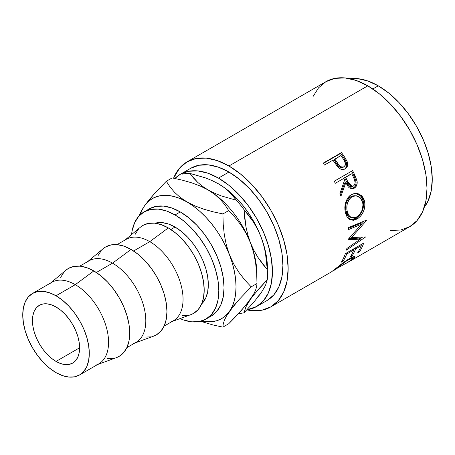 <?xml version="1.0" encoding="UTF-8"?>
<svg xmlns="http://www.w3.org/2000/svg" width="455" height="455" viewBox="0 0 455 455"><rect width="100%" height="100%" fill="white"/><g stroke="black" fill="none" stroke-linecap="round" stroke-linejoin="round"><path stroke-width="0.68" d="M56.022 361.429A33.346 19.252 60 0 1 34.239 332.042A33.346 19.252 60 0 1 39.352 305.322A33.346 19.252 60 0 1 56.022 306.971L51.421 304.839L47.002 303.838L42.924 303.997L39.352 305.322L36.417 307.756L34.239 311.203L32.897 315.537L32.441 320.587L32.897 326.161L34.239 332.042L36.417 338.008L39.352 343.826L42.924 349.275L47.002 354.149L51.421 358.25L56.022 361.429L60.623 363.562L65.048 364.569L69.126 364.404L72.698 363.079L75.627 360.65L77.811 357.198L79.147 352.864L79.602 347.813L56.022 361.429L79.602 347.813L79.147 342.24L77.811 336.359L75.627 330.393L72.698 324.574L69.126 319.126L65.048 314.257L60.623 310.151L56.022 306.971A33.346 19.252 60 0 1 77.811 336.359A33.346 19.252 60 0 1 72.698 363.079A33.346 19.252 60 0 1 56.022 361.429M175.044 227.062L170.841 229.491L175.044 227.062L181.534 231.549L187.779 237.339L193.529 244.21L198.573 251.899L202.708 260.112L205.785 268.53L207.679 276.833L208.316 284.693L207.679 291.82L205.785 297.934L201.69 303.883A47.058 27.169 -120 0 0 204.795 265.458A47.058 27.169 -120 0 0 175.044 227.062A47.058 27.169 -120 0 0 155.115 223.212L162.31 222.637L168.555 224.053L175.044 227.062M172.126 321.503L191.02 314.581A50.761 29.308 -120 0 0 202.117 274.968A50.761 29.308 -120 0 0 168.31 227.927L149.78 241.65A47.058 27.169 60 0 1 181.118 285.257A47.058 27.169 60 0 1 170.835 321.981M164.113 326.133L173.304 320.826A47.058 27.169 -120 0 0 180.521 283.118A47.058 27.169 -120 0 0 149.78 241.65L133.594 250.995L149.78 241.65A47.058 27.169 -120 0 0 126.251 239.319L117.054 244.631M134.885 343.007L153.779 336.08A50.761 29.308 -120 0 0 164.869 296.472A50.761 29.308 -120 0 0 131.063 249.431L112.533 263.155A47.058 27.169 60 0 1 143.871 306.761A47.058 27.169 60 0 1 133.594 343.479M126.865 347.637L136.062 342.325A47.058 27.169 -120 0 0 143.274 304.623A47.058 27.169 -120 0 0 112.533 263.155L96.352 272.5L112.533 263.155A47.058 27.169 -120 0 0 89.004 260.823L79.813 266.135M97.637 364.512L116.537 357.584A50.761 29.308 -120 0 0 127.627 317.977A50.761 29.308 -120 0 0 93.821 270.935L75.291 284.659A47.058 27.169 60 0 1 106.629 328.265A47.058 27.169 60 0 1 96.346 364.984M79.551 374.954L98.82 363.829A47.058 27.169 -120 0 0 106.032 326.121A47.058 27.169 -120 0 0 75.291 284.659L56.022 295.778A47.058 27.169 60 0 1 86.763 337.246A47.058 27.169 60 0 1 79.551 374.954A47.058 27.169 60 0 1 56.022 372.622L49.532 368.135L43.288 362.345L37.538 355.474L32.498 347.785L28.358 339.572L25.281 331.155L23.387 322.857L22.75 314.991L23.387 307.864L25.281 301.75L28.358 296.882L32.498 293.452L37.538 291.581L43.288 291.354L49.532 292.77L56.022 295.778L62.517 300.266L68.756 306.056L74.512 312.926L79.551 320.616L83.692 328.828L86.763 337.246L88.657 345.55L89.299 353.41L88.657 360.536L86.763 366.65L83.692 371.519L79.551 374.954L74.512 376.82L68.756 377.047L62.517 375.631L56.022 372.622A47.058 27.169 60 0 1 25.281 331.155A47.058 27.169 60 0 1 32.498 293.452A47.058 27.169 60 0 1 56.022 295.778L75.291 284.659A47.058 27.169 -120 0 0 51.762 282.327L32.498 293.452M208.504 317.385A61.897 35.74 -120 0 0 211.234 316.066A61.897 35.74 -120 0 0 220.72 266.465A61.897 35.74 -120 0 0 180.282 211.922L175.044 214.942A61.897 35.74 60 0 1 215.482 269.491A61.897 35.74 60 0 1 205.996 319.091A61.897 35.74 60 0 1 180.072 318.591L183.581 319.984L191.794 321.85L199.364 321.548L205.996 319.091L211.438 314.576L215.482 308.171L217.973 300.129L218.815 290.756L217.973 280.411L215.482 269.491L211.438 258.417L205.996 247.617L199.364 237.499L191.794 228.461L183.581 220.846L175.044 214.942L180.282 211.922A61.897 35.74 -120 0 0 149.337 208.851L144.093 211.876A61.897 35.74 60 0 1 175.044 214.942L166.507 210.983L158.294 209.124L150.73 209.425L144.093 211.876L138.65 216.392L134.606 222.796L132.115 230.839L131.563 234.575A61.897 35.74 60 0 1 144.093 211.876M190.776 168.265A76.326 44.067 -120 0 1 228.939 172.047L239.472 179.327L249.596 188.717L258.923 199.864L267.102 212.337L273.819 225.652L278.801 239.307L281.873 252.77L282.913 265.527L281.873 277.089L278.801 287.008L273.819 294.903L267.102 300.471A76.326 44.067 -120 0 0 278.801 239.307A76.326 44.067 -120 0 0 228.939 172.047L218.463 178.098A76.326 44.067 60 0 1 268.325 245.359A76.326 44.067 60 0 1 256.626 306.522A76.326 44.067 60 0 1 246.889 309.804L256.626 306.522L263.337 300.954L268.325 293.054L271.396 283.141L272.431 271.578L271.396 258.821L268.325 245.359L263.337 231.703L256.626 218.383L248.447 205.91L239.114 194.768L228.99 185.373L218.463 178.098L228.939 172.047L218.411 167.167L208.288 164.869L198.954 165.239L190.776 168.27L180.299 174.316L188.478 171.29L197.806 170.915L207.929 173.219L218.463 178.098A76.326 44.067 60 0 0 180.299 174.316L174.902 178.474A76.326 44.067 60 0 1 180.299 174.316M390.458 230.446L400.696 230.042L409.665 226.721A83.737 48.344 -120 0 0 422.502 159.62A83.737 48.344 -120 0 0 367.799 85.83L228.939 165.995A83.737 48.344 60 0 1 283.647 239.785A83.737 48.344 60 0 1 270.81 306.886A83.737 48.344 60 0 1 246.826 309.872L251.598 310.617L261.835 310.208L270.81 306.886L331.74 271.709M337.098 166.103L337.86 167.03C340.249 169.533 342.678 170.124 345.14 168.799L344.879 168.942L345.14 168.799C347.506 167.326 348.212 165.006 347.267 161.838L346.386 162.441L343.553 157.43A81.883 47.275 -120 0 0 340.732 153.375A81.883 47.275 60 0 1 343.553 157.43L344.367 156.713L343.553 157.43L346.386 162.441L347.267 161.838L344.367 156.713A83.737 48.344 -120 0 0 341.483 152.567L340.732 153.375L323.334 163.419L340.732 153.375L341.483 152.567L323.147 163.157L341.483 152.567A83.737 48.344 60 0 1 344.367 156.713L347 161.189L347.7 163.942L347.085 166.866L344.714 169.027L343.4 169.453L341.46 169.374L339.544 168.498L337.314 166.382L333.987 161.667A83.737 48.344 -120 0 0 332.946 160.149L324.478 165.04A83.737 48.344 -120 0 0 323.147 163.157A83.737 48.344 -120 0 1 324.478 165.04L332.946 160.149A83.737 48.344 -120 0 1 333.987 161.667M334.254 181.221L352.591 170.631A83.737 48.344 60 0 1 354.883 175.266L357.118 181.278L357.215 182.978L356.328 186.106L354.269 188.16L351.772 188.814L349.281 187.835L348.212 186.8L345.806 182.682L340.943 196.219A83.737 48.344 -120 0 0 339.925 193.597L344.594 180.095A83.737 48.344 -120 0 0 343.77 178.405L335.301 183.291A83.737 48.344 -120 0 0 334.254 181.221A83.737 48.344 -120 0 1 335.301 183.291L343.77 178.405A83.737 48.344 -120 0 1 344.594 180.095L339.925 193.597A83.737 48.344 -120 0 1 340.943 196.219L345.806 182.682L352.301 188.808L354.269 188.16C356.686 186.601 357.602 184.121 357.01 180.715L354.883 175.266L353.836 175.567L355.912 180.902L357.01 180.715L355.912 180.902C356.47 184.247 355.543 186.692 353.125 188.239L354.269 188.16L351.715 188.808L354.599 187.028L355.639 185.253L356.094 183.12L355.685 180.072L353.836 175.567L354.883 175.266A83.737 48.344 -120 0 0 352.591 170.631L334.254 181.221M364.262 200.058L364.967 203.755L364.916 206.377L363.488 211.547L360.696 215.988L358.011 218.394L355.145 219.884L353.245 220.294L349.776 219.503L347.028 216.842L345.669 213.742L344.941 210.056L344.839 207.429L345.743 202.196L347.961 197.663L349.537 195.923L352.312 194.12L355.349 193.375L357.402 193.523L359.365 194.177L362.658 196.947L364.262 200.058M360.411 239.12L348.177 239.734A83.737 48.344 -120 0 0 348.206 239.324L361.611 224.122L348.308 229.695A83.737 48.344 -120 0 0 348.189 227.716L366.69 220.01A83.737 48.344 60 0 1 366.702 220.288L351.482 237.612L365.405 236.896A83.737 48.344 60 0 1 365.354 237.135L346.437 250.125A83.737 48.344 -120 0 0 346.841 248.504L360.411 239.12L359.132 238.079L348.723 238.761L359.132 238.079L360.411 239.12L346.841 248.504A83.737 48.344 -120 0 1 346.437 250.125L365.354 237.135L365.098 236.918L365.354 237.135A83.737 48.344 -120 0 0 365.405 236.896L351.482 237.612L350.179 236.731L351.482 237.612L366.702 220.288L366.4 220.129L366.702 220.288A83.737 48.344 -120 0 0 366.69 220.01L348.189 227.716A83.737 48.344 -120 0 1 348.308 229.695L361.611 224.122L348.206 239.324A83.737 48.344 -120 0 1 348.177 239.734L360.411 239.12M345.362 253.662L363.704 243.072A83.737 48.344 60 0 1 359.587 251.638L357.704 252.724A83.737 48.344 -120 0 0 361.276 245.637L355.634 248.896A83.737 48.344 60 0 1 352.062 255.983L350.179 257.069A83.737 48.344 -120 0 0 353.751 249.983L346.699 254.055A83.737 48.344 60 0 1 343.127 261.142L341.244 262.228A83.737 48.344 -120 0 0 345.362 253.662A83.737 48.344 -120 0 1 341.244 262.228L343.127 261.142A83.737 48.344 -120 0 0 346.699 254.055L353.751 249.983L353.012 249.243L353.751 249.983A83.737 48.344 -120 0 1 350.179 257.069L352.062 255.983A83.737 48.344 -120 0 0 355.634 248.896L361.276 245.637L360.536 244.898L361.276 245.637A83.737 48.344 -120 0 1 357.704 252.724L359.587 251.638L358.876 250.785L359.587 251.638A83.737 48.344 -120 0 0 363.704 243.072L345.362 253.662M331.655 271.72L343.588 262.393L349.36 258.565L352.727 256.899L354.678 256.54L355.002 257.041L352.779 259.31L347.643 262.518M333.947 270.384L332.702 271.049L333.947 270.384M333.834 270.185L349.929 261.079L352.21 259.305L352.841 258.474L352.653 258.065L349.855 258.952L346.727 260.76L334.095 270.333M350.083 78.732A76.326 44.067 -120 0 1 378.281 85.83L388.809 93.104L398.933 102.494L408.266 113.642L416.444 126.115L423.156 139.435L428.144 153.09L431.215 166.553L432.25 179.31L431.215 190.867L428.144 200.786L424.299 207.281A76.326 44.067 -120 0 0 425.368 144.883A76.326 44.067 -120 0 0 378.281 85.83L372.827 88.975L378.281 85.83L367.748 80.944L357.624 78.647L350.077 78.732M267.472 268.712A69.308 40.017 -120 0 0 260.903 236.628L263.53 244.54L265.419 252.707L266.641 261.102L267.295 269.627A76.719 44.294 60 0 1 267.472 274.763L267.051 261.085L265.8 253.105L263.741 244.904L260.903 236.628L257.342 228.416L253.117 220.413L248.293 212.747L242.964 205.558L237.214 198.966L231.146 193.079L224.855 188.006L218.19 183.672M257.342 297.32L260.908 293.213L253.571 302.461L244.034 312.79A76.719 44.294 60 0 1 238.653 313.461A76.719 44.294 -120 0 0 244.034 312.79L245.893 306.92L247.776 303.349L250.426 299.271L257.757 290.028L267.295 279.7L265.436 285.569L260.903 293.219L253.571 302.461L244.034 312.79L245.893 306.92L250.426 299.271L253.776 294.806L267.295 279.7A76.719 44.294 -120 0 0 267.295 269.627L262.33 263.644L257.809 257.206L253.81 250.239L250.426 242.68A69.308 40.017 60 0 1 256.904 278.033L256.904 278.033M348.752 261.887L409.665 226.721L417.03 220.607L422.502 211.945L425.874 201.064L427.012 188.387L425.874 174.39L422.502 159.62L417.03 144.639L409.665 130.028L400.696 116.343L390.458 104.115L379.351 93.81L367.799 85.83L356.248 80.472L345.14 77.953L334.903 78.357L325.928 81.684L318.568 87.792L313.097 96.454M367.799 85.83A83.737 48.344 -120 0 0 325.928 81.678L187.073 161.849A83.737 48.344 60 0 1 228.939 165.995L367.799 85.83M187.073 161.849L179.708 167.958L173.56 178.206A83.737 48.344 60 0 1 187.073 161.849L196.042 158.528L206.28 158.118L217.388 160.643L228.939 165.995L240.49 173.981L251.598 184.286L261.835 196.514L270.81 210.193L278.176 224.81L283.647 239.785L287.014 254.561L288.151 268.552L287.014 281.236L283.647 292.116L278.176 300.778L270.81 306.886M267.472 274.763A76.719 44.294 60 0 1 267.295 279.7L265.436 285.569L260.903 293.219M256.671 273.051L256.99 283.522L256.671 286.553L255.602 290.102L253.583 294.305L246.218 304.793L235.127 317.203L228.694 323.772L222.899 327.122L223.217 324.091L224.287 320.536L226.306 316.339L233.671 305.845L238.841 299.817L251.194 286.866L256.99 283.522L256.99 274.763A69.308 40.017 -120 0 0 250.426 242.68A69.308 40.017 -120 0 0 207.981 189.877L214.823 194.467L220.436 199.518L225.009 204.938L228.694 210.591L235.116 217.513L240.979 225.071L246.144 233.421L250.426 242.68L247.799 234.769L245.916 226.601L244.034 209.675L253.52 222.097L257.519 229.07L260.903 236.628L263.53 244.54L265.419 252.707L267.295 269.627L257.809 257.206L253.81 250.239L250.426 242.68L253.543 252.428L255.579 262.62L256.671 273.051L256.99 283.522L256.671 286.553L255.602 290.102L253.583 294.305L250.426 299.271L241.053 310.822L228.694 323.772L222.899 327.122L213.111 324.989L200.553 321.281L213.111 324.989L222.899 327.122L223.217 324.091L224.287 320.536L226.306 316.339L229.462 311.368L238.841 299.817L251.194 286.866L244.773 279.944L238.909 272.386L233.745 264.036L229.462 254.777L226.345 245.029L224.309 234.837L223.217 224.406L222.899 213.935L213.133 211.814L203.686 209.158L194.933 205.91L180.624 198.772L174.339 196.583L168.265 195.457L162.515 195.411L157.185 196.446L152.368 198.545L148.142 201.673L144.576 205.768A69.308 40.017 60 0 1 187.022 201.98A69.308 40.017 60 0 1 229.462 254.777A69.308 40.017 60 0 1 229.462 311.368A69.308 40.017 60 0 1 201.554 321.008L205.779 321.685L211.524 321.73L216.859 320.695L221.676 318.597L225.902 315.469L229.462 311.368L232.3 306.369L234.359 300.55L235.61 294.01L236.031 286.866L235.61 279.239L234.359 271.254L232.3 263.053L229.462 254.777L225.902 246.57L221.676 238.562L216.859 230.901L211.524 223.706L205.779 217.115L199.705 211.228L193.42 206.155L180.18 197.385L174.566 192.34L169.994 186.914L166.308 181.266L172.104 177.916L181.869 180.043L191.316 182.7L200.069 185.947L207.981 189.877A69.308 40.017 -120 0 0 207.725 189.729A69.308 40.017 60 0 1 207.981 189.877L202.327 186.186L197.504 182.182L189.963 173.423A76.719 44.294 -120 0 0 182.41 174.1A76.719 44.294 60 0 1 189.963 173.423L205.188 177.797L212.11 180.584L218.463 183.826L224.116 187.517L228.939 191.521L236.481 200.28A76.719 44.294 60 0 1 244.034 209.675L248.999 215.664L253.52 222.097L257.519 229.07L260.903 236.628A69.308 40.017 -120 0 0 218.463 183.826L224.116 187.517L228.939 191.521L233.023 195.792L236.481 200.28L221.255 195.906L214.333 193.125L207.981 189.877A69.308 40.017 60 0 1 250.426 242.68L247.799 234.769L245.916 226.601L244.688 218.207L244.034 209.675A76.719 44.294 -120 0 0 236.481 200.28L221.255 195.906L214.333 193.125L207.981 189.877L202.327 186.186L197.504 182.182L193.415 177.916L189.963 173.423L205.188 177.797L212.11 180.584L218.463 183.826A69.308 40.017 -120 0 0 218.292 183.729M256.99 283.522L251.194 286.866L244.773 279.944L238.909 272.386L233.745 264.036L229.462 254.777L226.345 245.029L224.309 234.837L223.217 224.406L222.899 213.935L213.133 211.814L203.686 209.158L194.933 205.91L187.022 201.98L180.18 197.385L174.566 192.34L169.994 186.914L166.308 181.266L154.023 194.137L148.859 200.155L144.576 205.768L141.744 210.773L140.214 214.766A69.308 40.017 60 0 1 144.576 205.768L141.459 210.665L139.02 215.983L141.459 210.665M144.576 205.768L154.023 194.137L166.308 181.266L172.104 177.916L181.869 180.043L191.316 182.7L200.069 185.947L207.981 189.877L214.823 194.467L220.436 199.518L225.009 204.938L228.694 210.591L222.899 213.935L228.694 210.591L235.116 217.513L240.979 225.071L246.144 233.421L250.426 242.68L253.543 252.428L255.579 262.62M205.996 319.091L211.234 316.066L216.677 311.55L220.72 305.146L223.212 297.104L224.053 287.731L223.212 277.385L220.72 266.465L216.677 255.392L211.234 244.591L204.602 234.479L197.032 225.435L188.825 217.82L180.282 211.922L171.745 207.958L163.533 206.098L155.968 206.399L149.337 208.856M49.527 283.886A47.058 27.169 60 0 1 75.291 284.659L93.821 270.935A50.761 29.308 -120 0 0 66.032 270.105L50.585 283.004M116.4 357.636L119.199 356.339L123.663 352.636L126.979 347.387L129.027 340.789L129.715 333.105L129.027 324.62L126.979 315.662L123.663 306.585L119.199 297.724L113.761 289.431L107.556 282.02L100.822 275.77L93.821 270.935L86.82 267.688L80.086 266.158L73.881 266.408L68.438 268.422L65.918 270.196M63.973 272.124L60.657 277.374M107.556 358.603L113.761 358.352M86.774 262.387A47.058 27.169 60 0 1 112.533 263.155L131.063 249.431A50.761 29.308 -120 0 0 103.274 248.601L87.826 261.506M153.648 336.131L156.446 334.84L160.911 331.132L164.227 325.882L166.268 319.291L166.957 311.601L166.268 303.115L164.227 294.163L160.911 285.08L156.446 276.225L151.003 267.927L144.798 260.516L138.064 254.271L131.063 249.431L124.061 246.183L117.327 244.654L111.122 244.904L105.685 246.917L103.166 248.692M101.22 250.62L97.905 255.869M144.798 337.098L151.003 336.854M124.016 240.883A47.058 27.169 60 0 1 149.78 241.65L168.31 227.927A50.761 29.308 -120 0 0 140.515 227.102L125.074 240.001M190.89 314.627L193.688 313.336L198.152 309.633L201.468 304.384L203.51 297.786L204.198 290.097L203.51 281.617L201.468 272.659L198.152 263.582L193.688 254.72L188.251 246.428L182.045 239.011L175.311 232.767L168.31 227.927L161.303 224.685L154.569 223.155L148.364 223.399L142.927 225.413L140.407 227.193M138.462 229.115L135.146 234.37M182.045 315.599L188.251 315.349M334.311 270.185L335.762 269.064L335.58 268.78L335.762 269.064C339.106 266.164 343.309 263.058 348.376 259.76L348.058 259.344L348.376 259.76L352.83 258.173L351.351 260.05L344.901 264.093M353.165 259.014L352.835 258.497L353.165 259.014L354.974 256.711L349.36 258.565L341.591 263.911L332.161 271.328M352.915 256.83L352.267 257.382M350.811 258.116L350.35 258.491M352.17 257.456L353.199 256.563M354.894 248.157L355.634 248.896L354.894 248.157M354.001 248.675A81.883 47.275 60 0 1 353.529 249.761A81.883 47.275 -120 0 0 354.001 248.675M351.351 255.124L352.062 255.983L351.351 255.124M345.959 253.316L346.699 254.055L345.959 253.316M342.416 260.283L343.127 261.142L342.416 260.283M361.526 244.329A81.883 47.275 60 0 1 361.054 245.416A81.883 47.275 -120 0 0 361.526 244.329M360.303 223.411L361.611 224.122L360.303 223.411L348.24 228.507L360.303 223.411M362.567 237.106L360.059 238.829L362.567 237.106M364.125 221.085L361.543 224.087L364.125 221.085M357.056 219.003L355.759 218.451L349.986 219.617L351.96 219.765L355.759 218.451L357.056 219.003C363.101 214.97 365.61 209.05 364.591 201.235L361.389 195.553L356.009 193.364L351.345 194.615C345.885 198.75 343.889 204.733 345.356 212.553L350.663 219.919L357.056 219.003M355.469 193.369L360.44 195.656L363.34 200.962L364.591 201.235L363.34 200.962C364.33 208.6 361.805 214.43 355.759 218.451L359.399 215.46L362.203 211.069L363.642 205.984L363.704 203.419L363.016 199.808L361.435 196.776L358.165 194.092L355.196 193.347M350.896 217.399L348.325 215.88L346.522 212.957L345.635 209.118L345.8 204.909L346.312 202.833L348.115 199.159L349.4 197.743L352.477 195.963L355.088 195.701M355.912 195.747L350.873 196.679C346.437 200.058 344.799 204.869 345.965 211.109L347.216 211.387C346.01 205.023 347.631 200.137 352.062 196.731L355.912 195.752L360.195 197.743L362.737 202.424C363.602 208.777 361.628 213.628 356.817 216.978L351.709 217.718L350.361 217.245L345.965 211.109L347.216 211.387L348.587 214.931L349.605 216.284L352.181 217.865L353.677 218.008L356.032 217.388L359.74 214.493L362.299 209.8L363.027 204.471L362.117 200.541L361.185 198.898L358.568 196.52L356.288 195.781L353.666 196.02L351.311 197.22L349.309 199.227L347.523 202.953L347.017 205.069L346.875 209.357L347.415 212.155M344.742 182.95L345.806 182.682L344.742 182.95L340.391 194.78L344.742 182.95M351.664 171.171A81.883 47.275 60 0 1 353.836 175.567A81.883 47.275 -120 0 0 351.664 171.171M344.628 177.677L350.742 174.151L344.628 177.677L346.591 181.858L344.628 177.677L345.646 177.319L344.628 177.677M350.549 186.51L348.837 185.612L346.591 181.858L351.254 186.527L352.397 186.391L347.654 181.59L346.591 181.858L347.654 181.59L345.646 177.319L351.76 173.787L345.646 177.319L349.252 184.599L351.658 186.368L353.444 186.038L352.403 186.391M351.897 186.368L351.453 186.493M353.842 178.15A83.737 48.344 -120 0 0 351.76 173.787A83.737 48.344 -120 0 1 353.842 178.15C355.679 181.323 355.548 183.957 353.444 186.038L354.735 184.582L355.167 182.449L353.842 178.15M345.618 168.157L346.75 165.529L346.386 162.441C347.296 165.552 346.568 167.844 344.202 169.311L344.97 168.782M341.227 167.724L338.474 166.212L334.044 159.83L336.473 163.516C338.122 166.809 340.317 168.083 343.059 167.343L342.183 167.679M343.059 167.343L343.974 166.786C341.21 167.497 338.992 166.177 337.309 162.833L336.473 163.516L337.309 162.833L334.823 159.062L334.044 159.83L340.937 155.536L334.823 159.062L339.35 165.597L341.125 166.9L343.098 167.121L343.974 166.786L343.059 167.343M343.576 159.449A83.737 48.344 -120 0 0 340.937 155.536A83.737 48.344 -120 0 1 343.576 159.449C345.846 162.338 345.976 164.784 343.974 166.786L345.174 165.41L345.43 163.419L343.576 159.449M267.102 300.471L256.626 306.522M351.772 256.694L352.83 258.173"/></g></svg>
